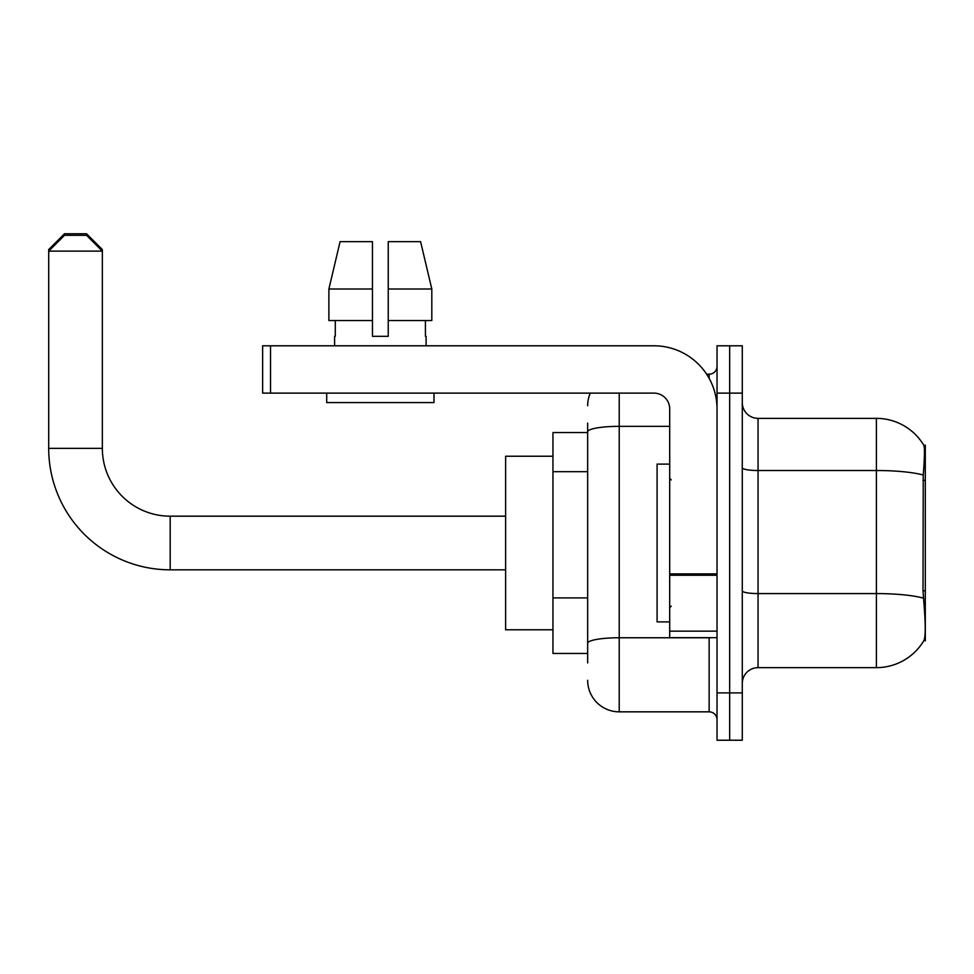 <?xml version="1.0" encoding="UTF-8"?>
<svg xmlns="http://www.w3.org/2000/svg" width="974" height="974" viewBox="0 0 974 974"><rect width="100%" height="100%" fill="white"/><g stroke="black" fill="none" stroke-linecap="round" stroke-linejoin="round"><path stroke-width="1.46" d="M925.3 640.831L924.022 640.356C925.617 636.241 925.617 624.31 924.022 604.537L923.011 590.828L923.242 475.032C924.606 457.877 924.813 447.991 923.863 445.386L925.3 445.191L925.3 640.831M587.663 462.212L587.663 423.106L587.663 432.566L552.952 432.566L552.952 653.457L587.663 653.457M742.285 683.431A15.779 15.779 0 0 1 758.052 667.653L876.393 667.653L876.393 418.37A55.226 55.226 0 0 1 923.754 445.191A55.226 55.226 0 0 0 876.393 418.37L758.052 418.37A15.779 15.779 0 0 1 742.285 402.591A15.779 15.779 0 0 0 758.052 418.37L758.052 667.653M924.022 640.356A55.226 55.226 0 0 1 876.393 667.653M729.66 692.891L729.66 740.228L742.285 740.228L742.285 692.891L729.66 692.891L729.66 740.228L717.034 740.228L717.034 692.891L729.66 692.891L729.66 393.119L729.66 692.891M717.034 692.891L717.034 345.794L729.66 345.794L729.66 393.119L729.66 345.794L742.285 345.794L742.285 692.891M923.863 445.386A55.226 55.226 0 0 0 876.393 418.37A55.226 55.226 0 0 1 923.863 445.386M587.663 662.917L587.663 423.106M619.221 393.119L619.221 711.836L709.145 711.836L709.145 637.678M706.637 374.186L709.145 374.186A7.889 7.889 0 0 0 717.034 366.297M587.663 648.721L587.663 607.362M717.034 719.713A7.889 7.889 0 0 0 709.145 711.836M587.663 405.744A31.558 31.558 0 0 1 590.293 393.119M619.221 711.836A31.558 31.558 0 0 1 587.663 680.278M388.236 336.322L372.458 336.322L388.236 336.322L372.458 336.322L388.236 336.322L388.236 241.662L420.598 241.662L431.811 288.998L431.811 320.543L388.236 320.543M372.458 288.998L372.458 320.543L372.458 288.998L328.883 288.998L340.084 241.662L328.883 288.998L340.084 241.662L372.458 241.662L372.458 336.322M669.698 464.123L657.085 464.123L657.085 621.899L669.698 621.899M505.616 569.827L170.182 569.827A121.482 121.482 0 0 1 48.7 448.344L48.7 249.551L64.479 233.772L86.564 233.772L102.343 249.551L100.76 249.551M170.182 569.827L170.182 516.183A67.839 67.839 0 0 1 102.343 448.344L102.343 251.122L48.7 251.122L64.479 235.343L86.564 235.343L102.343 251.122L102.343 249.551M552.952 456.234L505.616 456.234L505.616 629.788L552.952 629.788M50.283 249.551L48.7 249.551M717.034 637.678L669.698 637.678L669.698 573.881L717.034 573.881M717.034 408.897A63.115 63.115 0 0 0 653.931 345.794L270.529 345.794L270.529 393.119L653.931 393.119A15.779 15.779 0 0 1 669.698 408.897L669.698 573.881M270.529 393.119L262.639 393.119L262.639 345.794L270.529 345.794M334.593 336.322L335.275 336.322L334.593 336.322L334.593 345.794M426.101 336.322L425.419 336.322L426.101 336.322L426.101 345.794M425.419 320.543L425.419 336.322M335.275 336.322L335.275 320.543M326.704 393.119L326.704 402.591L433.99 402.591L433.99 393.119M372.458 320.543L328.883 320.543L328.883 288.998M431.811 320.543L431.811 288.998L388.236 288.998M431.811 288.998L420.598 241.662L431.811 288.998M925.3 480.389L923.011 480.389M925.3 590.828L923.011 590.828M587.663 471.684L552.952 471.684M587.663 597.902L552.952 597.902M923.242 475.032A55.226 9.594 180 0 0 876.393 470.515L758.052 470.515A15.779 2.739 0 0 1 742.285 467.776M923.413 598.146A55.226 9.594 180 0 0 876.393 593.58L758.052 593.58A15.779 2.739 0 0 1 742.285 590.841M742.285 393.119L717.034 393.119M711.884 637.678A7.889 1.376 0 0 1 709.145 637.763L619.221 637.763A31.558 5.479 180 0 0 587.663 643.242M587.663 431.823A31.558 5.479 180 0 1 619.221 426.344L669.698 426.344M709.145 378.35L709.145 374.186M48.7 448.344L102.343 448.344M717.034 575.244L669.698 575.244M669.698 631.152L717.034 631.152M671.281 479.902L669.698 478.319M671.281 606.12L669.698 607.703M505.616 516.183L170.182 516.183"/></g></svg>
